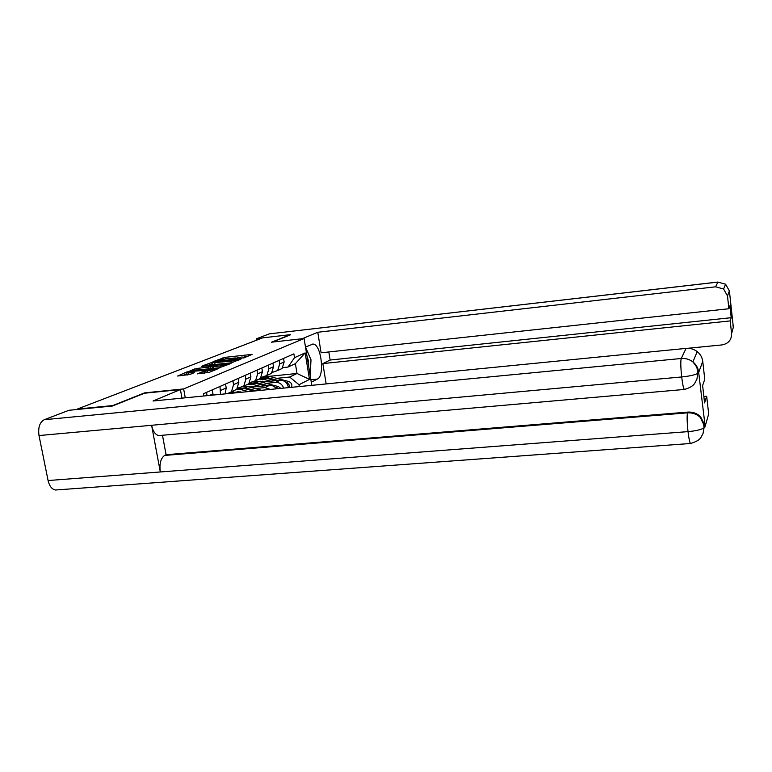 <?xml version="1.0" encoding="UTF-8"?>
<svg xmlns="http://www.w3.org/2000/svg" width="772" height="772" viewBox="0 0 772 772"><rect width="100%" height="100%" fill="white"/><g stroke="black" fill="none" stroke-linecap="round" stroke-linejoin="round"><path stroke-width="1.16" d="M243.653 357.976L252.145 354.377L225.135 357.349L214.722 361.035L227.508 358.594L230.461 358.729L229.448 359.53L241.588 357.05L244.608 357.195L243.653 357.976M197.603 373.667L208.98 372.461L218.872 368.389L187.065 371.863L177.628 376.022L189.825 374.488L194.332 372.654L186.11 372.953L193.125 371.313L214.442 369.479L201.868 371.95L197.642 373.87M183.639 388.914L144.528 392.89L112.77 405.561L77.345 409.054L262.663 337.846L290.32 334.681L271.532 342.189L304.091 338.512L183.639 388.914L185.261 397.812M231.561 362.772L241.993 358.517L214.558 361.508L202.775 365.725L231.561 362.772M231.002 363.467L219.316 367.762L190.028 370.734L196.792 368.495L210.515 366.787L213.371 365.61L212.435 365.561L201.82 366.382L231.002 363.467M278.441 370.184L282.127 368.485L284.135 361.962L283.536 358.44M286.779 387.795L288.332 387.013C287.145 382.536 284.414 380.278 280.139 380.249L261.534 382.13M250.234 383.279L249.221 383.375M288.332 387.013L288.438 387.631M279.097 360.399L279.696 363.95L277.679 370.521L272.323 372.413M266.137 383.356L275.691 382.391C279.493 382.323 282.166 384.234 283.681 388.104M244.29 385.546L245.805 385.402M267.749 375.105L271.493 373.368L273.52 366.719L272.912 363.12M276.434 388.818C274.6 386.357 272.284 385.209 269.496 385.373L250.331 387.283M239.04 388.412L237.419 388.577M268.28 365.166L268.897 368.794L266.861 375.501L261.283 377.431M255.136 388.567L264.854 387.602L270.345 389.416M256.593 380.229L260.405 378.463L262.461 371.679L261.833 368.012M256.999 370.135L257.636 373.841L255.571 380.692L249.771 382.661M244.946 385.575L248.835 383.78L250.91 376.861L250.263 373.108M245.206 375.337L245.863 379.12L243.778 386.106L237.737 388.123M232.787 391.163L236.734 389.339L238.838 382.275L238.172 378.444M232.893 380.77L233.569 384.639L231.455 391.771L227.47 393.604L225.154 393.836M225.125 393.884L226.206 387.93L225.52 384.022M219.991 386.454L220.522 394.338M213.13 395.071L212.281 389.86M206.491 392.408L207.07 395.66M276.694 378.348L289.664 377.025L297.017 373.474L295.387 363.651L287.995 367.067L282.899 367.597M256.092 380.442L256.767 380.374M269.023 376.35L297.017 373.474L309.495 379.409L299.015 384.736L289.664 377.025M287.995 367.067L294.518 357.677L305.133 352.91L309.495 379.409M299.324 386.56L299.015 384.736M294.518 357.677L293.891 353.875L203.451 393.749L203.847 395.978M304.091 338.512L311.791 385.334M305.133 352.91L295.387 363.651M247.937 356.548L244.299 356.944M235.286 357.928L230.181 358.488M212.03 363.882L208.575 365.252M239.812 359.221L215.137 361.75L211.837 362.83L231.368 361.18L239.812 359.221L239.918 359.829M211.875 363.004L212.657 364.809M210.109 368.746L212.715 367.771M220.01 365.996L226.785 364.432L224.237 364.287L217.723 364.992L212.522 366.652L220.01 365.996L220.3 367.617M212.532 366.71L212.831 368.456M186.139 373.108L186.428 374.738L187.374 374.999M186.313 374.063L182.694 375.491M264.979 381.783L259.199 381.513M260.125 378.714L266.012 378.135L275.71 380.702M255.773 381.185L257.115 380.152M259.508 379.187L263.551 379.284L270.798 381.194M287.715 384.977L288.496 387.631M262.277 381.136L261.197 382.043M260.193 381.773L260.782 381.136M261.004 378.338L267.17 377.604L278.017 380.471M262.856 377.585L263.493 377.19M265.751 376.35L269.592 376.475L288.767 381.522C291.401 382.632 292.356 384.572 291.633 387.322M286.113 382.603L286.412 382.68C288.632 383.501 289.683 385.112 289.568 387.525M254.065 386.917L248.053 386.675M248.603 386.83L249.153 386.338M248.237 384.311L255.175 383.163L265.114 385.807M244.647 386.338L245.728 385.45M248.188 384.331L252.608 384.36L259.99 386.318M251.421 386.261L250.099 387.226M249.192 386.984L249.848 386.232M250.099 383.356L256.381 382.613L267.527 385.566M254.75 381.358L258.909 381.436L278.422 386.608L280.863 388.384M275.498 387.689L277.64 388.702M242.389 392.176L236.435 392.07M237.081 392.244L237.728 391.655M236.792 389.59L243.875 388.403L253.766 391.057M233.047 391.703L233.916 390.96M236.3 389.735L241.202 389.648L248.42 391.587M240.102 391.607L238.722 392.543M237.718 392.417L238.451 391.558M238.722 388.586L245.129 387.824L256.285 390.806M243.199 386.598L247.764 386.598L261.563 390.285M310.875 379.747L317.36 379.1C325.186 375.954 321.046 343.443 312.882 344.09L305.49 347.043M317.36 379.1L311.28 382.237M326.16 383.916L322.86 363.593L730.206 320.911L731.586 333.639L733.332 327.28L729.424 291.15M328.824 351.964L330.127 360.041L322.86 363.593M330.127 360.041L731.219 317.688L729.916 305.722L728.884 308.742L321.104 352.794L317.765 332.25L715.625 286.808L717.883 282.098L269.322 333.861L256.574 338.725L262.007 338.107M302.277 338.715L317.765 332.25M687.562 348.317L722.013 344.92C728.421 343.665 731.605 339.912 731.586 333.639M269.322 333.861L717.921 282.05M256.806 340.105L256.574 338.725M728.884 308.742L727.494 295.937L723.586 288.998L715.625 286.808M731.219 317.688L730.206 320.911M290.349 334.865L272.41 342.083M308.192 353.296L306.841 350.189M732.995 325.504L733.303 327.077M160.238 435.456L158.781 435.582C155.384 434.868 152.991 431.432 151.601 425.285L39.015 435.553C37.934 427.563 39.681 422.284 44.236 419.717L68.969 410.279L112.49 406.004L144.48 393.218L180.407 389.57L181.97 398.14M180.407 389.57L153.039 400.996L686.076 348.394C690.216 348.047 693.932 349.127 697.222 351.617C700.397 354.184 702.231 357.446 702.742 361.373L704.759 379.264L702.626 385.527L704.585 402.916L706.679 396.239L708.677 413.966L704.923 427.119L704.016 427.92L703.06 433.488L701.005 437.377C699.654 439.789 696.151 441.825 690.486 443.514C689.676 442.414 688.846 438.448 688.016 431.625C695.688 430.94 701.015 429.705 704.006 427.929C703.688 425.748 704.228 422.081 700.281 417.382L704.855 426.839M57.263 489.873L55.478 490.008C51.888 489.303 49.427 486.148 48.086 480.541L160.306 471.962C159.273 463.798 160.711 458.288 164.61 455.441L687.514 412.846L687.784 412.094C692.687 411.804 696.933 413.31 700.522 416.619L705.077 425.71L698.689 372.451L702.742 361.373M39.015 435.553L48.086 480.541M684.668 389.416L684.33 389.455C683.461 388.355 682.583 384.186 681.686 376.958L151.601 425.285L160.306 471.962L688.016 431.625C687.032 422.101 686.858 415.847 687.514 412.846C692.542 412.605 696.798 414.12 700.281 417.382L700.522 416.619M706.679 396.239L703.861 396.48M162.477 435.263L166.076 454.698L687.784 412.094M166.076 454.698L164.61 455.441M44.236 419.717L681.232 358.498C680.528 361.132 680.672 367.289 681.686 376.958C689.396 376.167 694.771 374.98 697.811 373.407L698.679 372.461M308.723 366.7L308.462 360.987L306.938 355.844M305.5 347.072L311 359.791L310.161 375.433M229.496 393.083L232.797 393.122M231.06 392.118L238.336 392.581M220.695 390.41L226.206 387.93M233.569 384.639L238.838 382.275M245.863 379.12L250.91 376.861M257.636 373.841L262.461 371.679M264.854 387.602L269.496 385.373M268.897 368.794L273.52 366.719M275.691 382.391L280.139 380.249M279.696 363.95L284.135 361.962M209.511 395.418L212.995 393.865M223.137 359.125L222.905 357.803M225.395 358.816L225.135 357.349M212.368 362.541L212.271 361.971M215.06 364.548L214.79 362.975M231.648 362.763L231.368 361.18M238.838 360.263L238.731 359.665M194.669 370.396L194.419 368.977M197.092 370.135L196.792 368.495M208.44 368.919L208.15 367.269M210.824 368.533L210.515 366.787M213.304 366.304L213.197 365.706M213.757 368.35L213.458 366.7M202.139 373.436L201.868 371.95M204.609 373.175L204.3 371.438M207.764 372.779L207.465 371.1M188.899 374.748L188.6 373.108M187.181 372.471L187.065 371.863M189.565 371.882L189.478 371.371M266.012 378.135L263.551 379.284M269.592 376.475L267.17 377.604M288.767 381.522L286.412 382.68M255.175 383.163L252.608 384.36M258.909 381.436L256.381 382.613M278.422 386.608L275.98 387.814M243.875 388.403L241.202 389.648M247.764 386.598L245.129 387.824M723.586 288.998L725.593 284.212L717.883 282.098L725.593 284.212L729.386 290.928L727.494 295.937M705.077 425.71L704.855 426.501M697.82 373.407L697.048 368.476C697.348 367.887 695.968 365.696 692.899 361.904C689.454 359.279 685.565 358.15 681.232 358.498L686.076 348.394M690.853 443.466L55.478 490.008M697.222 351.617L692.899 361.904C696.219 364.596 698.149 368.003 698.679 372.123M236.155 391.993L233.955 393.016M277.679 370.521L282.127 368.485M266.861 375.501L271.493 373.368M255.571 380.692L260.405 378.463M243.778 386.106L248.835 383.78M231.455 391.771L236.734 389.339M244.705 357.803L244.608 357.195M230.567 359.337L230.461 358.729M240.034 359.781L239.928 359.163M213.487 366.237L213.371 365.61M226.91 365.137L226.785 364.432M214.558 370.184L214.442 369.479M312.158 344.177L312.882 344.09M158.781 435.582L684.33 389.455C689.579 388.007 693.053 385.952 694.752 383.298L696.904 379.197L697.811 373.407"/></g></svg>
